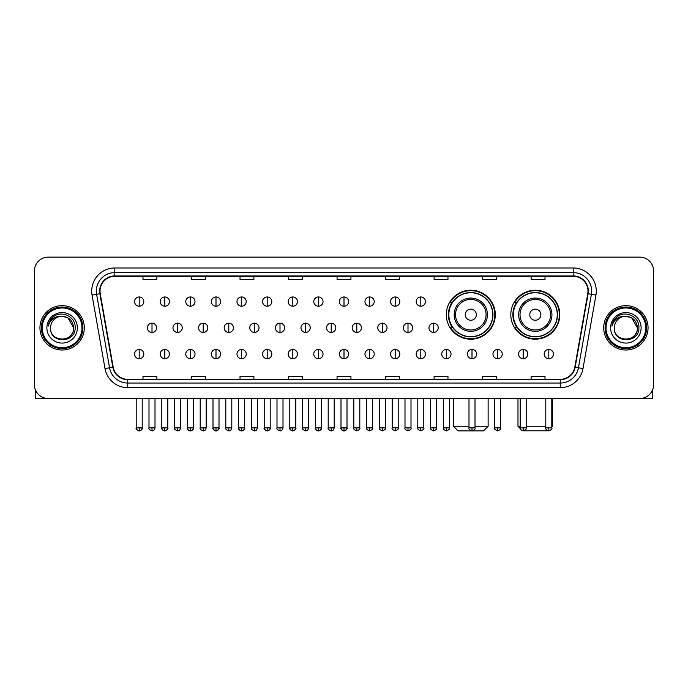 <?xml version="1.0" encoding="UTF-8"?>
<svg xmlns="http://www.w3.org/2000/svg" width="688" height="688" viewBox="0 0 688 688"><rect width="100%" height="100%" fill="white"/><g stroke="black" fill="none" stroke-linecap="round" stroke-linejoin="round"><path stroke-width="1.03" d="M510.814 314.7A24.493 24.493 0 0 0 535.307 339.193A24.493 24.493 0 0 0 559.8 314.7A24.493 24.493 0 0 0 535.307 290.216A24.493 24.493 0 0 0 510.814 314.7M446.306 314.7A24.493 24.493 0 0 0 470.798 339.193A24.493 24.493 0 0 0 495.291 314.7A24.493 24.493 0 0 0 470.798 290.216A24.493 24.493 0 0 0 446.306 314.7M452.179 327.178A22.412 22.412 0 0 1 452.179 302.23M516.688 327.178A22.412 22.412 0 0 1 516.688 302.23M34.4 270.986L34.4 384.661A13.863 13.863 0 0 0 48.263 398.524L639.737 398.524A13.863 13.863 0 0 0 653.6 384.661L653.6 270.986A13.863 13.863 0 0 0 639.737 257.131L48.263 257.131A13.863 13.863 0 0 0 34.4 270.986L34.4 384.661M39.947 327.823A22.179 22.179 0 0 0 62.126 350.011A22.179 22.179 0 0 0 84.306 327.823A22.179 22.179 0 0 0 62.126 305.644A22.179 22.179 0 0 0 39.947 327.823A22.179 22.179 0 0 0 62.126 350.011A22.179 22.179 0 0 0 84.306 327.823A22.179 22.179 0 0 0 62.126 305.644A22.179 22.179 0 0 0 39.947 327.823M603.694 327.823A22.179 22.179 0 0 0 625.874 350.011A22.179 22.179 0 0 0 648.053 327.823A22.179 22.179 0 0 0 625.874 305.644A22.179 22.179 0 0 0 603.694 327.823A22.179 22.179 0 0 0 625.874 350.011A22.179 22.179 0 0 0 648.053 327.823A22.179 22.179 0 0 0 625.874 305.644A22.179 22.179 0 0 0 603.694 327.823M100.018 291.093A14.783 14.783 0 0 1 114.801 276.301L573.199 276.301A14.783 14.783 0 0 1 587.758 293.656L574.807 367.134A14.783 14.783 0 0 1 560.238 379.346L127.762 379.346A14.783 14.783 0 0 1 113.193 367.134L100.242 293.656A14.783 14.783 0 0 1 100.018 291.093M99.648 291.093A15.153 15.153 0 0 0 99.88 293.724L112.832 367.194A15.153 15.153 0 0 0 127.762 379.716L560.238 379.716A15.153 15.153 0 0 0 575.168 367.194L588.12 293.724A15.153 15.153 0 0 0 573.199 275.931L114.801 275.931A15.153 15.153 0 0 0 99.648 291.093M92.054 295.1A23.108 23.108 0 0 1 114.801 267.985L573.199 267.985A23.108 23.108 0 0 1 595.946 295.1L582.994 368.579A23.108 23.108 0 0 1 560.238 387.671L127.762 387.671A23.108 23.108 0 0 1 105.006 368.579L92.054 295.1L96.604 294.301A18.481 18.481 0 0 1 114.801 272.611L573.199 272.611A18.481 18.481 0 0 1 591.396 294.301L578.445 367.77A18.481 18.481 0 0 1 560.238 383.044L127.762 383.044A18.481 18.481 0 0 1 109.555 367.77L96.604 294.301A18.481 18.481 0 0 1 96.32 291.093M639.737 257.131L48.263 257.131M48.263 398.524L639.737 398.524M653.6 384.661L653.6 270.986M575.168 367.194L578.445 367.77L591.396 294.301L595.946 295.1M337.068 276.301L337.068 279.431L350.932 279.431L350.932 276.301M288.547 276.301L288.547 279.431L302.41 279.431L302.41 276.301M240.026 276.301L240.026 279.431L253.889 279.431L253.889 276.301M191.513 276.301L191.513 279.431L205.377 279.431L205.377 276.301M142.992 276.301L142.992 279.431L156.855 279.431L156.855 276.301M385.59 276.301L385.59 279.431L399.453 279.431L399.453 276.301M434.111 276.301L434.111 279.431L447.974 279.431L447.974 276.301M482.623 276.301L482.623 279.431L496.487 279.431L496.487 276.301M531.145 276.301L531.145 279.431L545.008 279.431L545.008 276.301M350.932 379.346L350.932 376.224L337.068 376.224L337.068 379.346M302.41 379.346L302.41 376.224L288.547 376.224L288.547 379.346M253.889 379.346L253.889 376.224L240.026 376.224L240.026 379.346M205.377 379.346L205.377 376.224L191.513 376.224L191.513 379.346M156.855 379.346L156.855 376.224L142.992 376.224L142.992 379.346M399.453 379.346L399.453 376.224L385.59 376.224L385.59 379.346M447.974 379.346L447.974 376.224L434.111 376.224L434.111 379.346M496.487 379.346L496.487 376.224L482.623 376.224L482.623 379.346M545.008 379.346L545.008 376.224L531.145 376.224L531.145 379.346M35.32 389.64L35.32 398.524L88.924 398.524M81.992 327.823A19.866 19.866 0 0 0 62.126 307.957A19.866 19.866 0 0 0 42.252 327.823A19.866 19.866 0 0 0 62.126 347.698A19.866 19.866 0 0 0 81.992 327.823M82.921 327.823A20.795 20.795 0 0 0 62.126 307.029A20.795 20.795 0 0 0 41.332 327.823A20.795 20.795 0 0 0 62.126 348.618A20.795 20.795 0 0 0 82.921 327.823M73.676 327.823C72.988 320.806 69.144 316.962 62.126 316.274L67.906 317.822L73.676 327.823L67.906 317.822L62.126 316.274L67.906 317.822L73.676 327.823L67.906 317.822L62.126 316.274L67.906 317.822L73.676 327.823C74.381 342.727 49.863 342.727 50.577 327.823C49.545 343.862 75.68 343.501 75.138 327.823C75.998 316.824 61.576 309.832 53.268 316.919C50.37 319.335 48.676 322.414 48.177 326.146C50.353 319.266 55.006 315.973 62.126 316.274L67.906 317.822L73.676 327.823C74.381 342.727 49.863 342.727 50.577 327.823C49.863 342.727 74.381 342.727 73.676 327.823C74.381 342.727 49.863 342.727 50.577 327.823C49.863 342.727 74.381 342.727 73.676 327.823C74.381 342.727 49.863 342.727 50.577 327.823C49.863 342.727 74.381 342.727 73.676 327.823C74.381 342.727 49.863 342.727 50.577 327.823C49.863 342.727 74.381 342.727 73.676 327.823C74.381 342.727 49.863 342.727 50.577 327.823C49.863 342.727 74.381 342.727 73.676 327.823C74.381 342.727 49.863 342.727 50.577 327.823C49.863 342.727 74.381 342.727 73.676 327.823C74.381 342.727 49.863 342.727 50.577 327.823A11.55 11.55 0 0 1 62.126 316.274L67.906 317.822L73.676 327.823C74.141 336.793 62.608 342.753 55.573 337.344M46.879 327.823A15.248 15.248 0 0 0 62.126 343.08A15.248 15.248 0 0 0 77.374 327.823A15.248 15.248 0 0 0 62.126 312.576A15.248 15.248 0 0 0 46.879 327.823M53.26 316.919L49.854 320.969M49.648 321.365L49.949 320.806L49.648 321.365M475.004 426.25L488.127 426.25L483.501 430.869L458.088 430.869L453.469 426.25L468.992 426.25M476.345 314.7A5.547 5.547 0 0 0 470.798 309.161A5.547 5.547 0 0 0 465.251 314.7A5.547 5.547 0 0 0 470.798 320.247A5.547 5.547 0 0 0 476.345 314.7M487.431 314.7A16.632 16.632 0 0 0 470.798 298.067A16.632 16.632 0 0 0 454.166 314.7A16.632 16.632 0 0 0 470.798 331.341A16.632 16.632 0 0 0 487.431 314.7A16.632 16.632 0 0 1 470.798 331.341A16.632 16.632 0 0 1 454.166 314.7M492.746 314.7A21.947 21.947 0 0 0 470.798 292.753A21.947 21.947 0 0 0 448.851 314.7A21.947 21.947 0 0 0 470.798 336.656A21.947 21.947 0 0 0 492.746 314.7M494.827 314.7A24.028 24.028 0 0 1 450.262 327.178L452.489 327.178A22.154 22.154 0 0 0 485.453 331.315A22.154 22.154 0 0 0 485.453 298.093A22.154 22.154 0 0 0 452.489 302.23L450.262 302.23A24.028 24.028 0 0 1 494.827 314.7M548.095 430.791L522.519 430.791M526.2 426.25L545.79 426.25M551.802 426.25L552.636 426.25L551.802 427.085M540.854 314.7A5.547 5.547 0 0 0 535.307 309.161A5.547 5.547 0 0 0 529.76 314.7A5.547 5.547 0 0 0 535.307 320.247A5.547 5.547 0 0 0 540.854 314.7M551.939 314.7A16.632 16.632 0 0 0 535.307 298.067A16.632 16.632 0 0 0 518.666 314.7A16.632 16.632 0 0 0 535.307 331.341A16.632 16.632 0 0 0 551.939 314.7A16.632 16.632 0 0 1 535.307 331.341A16.632 16.632 0 0 1 518.666 314.7M557.254 314.7A21.947 21.947 0 0 0 535.307 292.753A21.947 21.947 0 0 0 513.36 314.7A21.947 21.947 0 0 0 535.307 336.656A21.947 21.947 0 0 0 557.254 314.7M517.978 398.524L517.978 426.25L520.197 426.25M559.335 314.7A24.028 24.028 0 0 1 514.77 327.178L516.998 327.178A22.154 22.154 0 0 0 549.961 331.315A22.154 22.154 0 0 0 549.961 298.093A22.154 22.154 0 0 0 516.998 302.23L514.77 302.23A24.028 24.028 0 0 1 559.335 314.7M139.2 296.958A4.618 4.618 0 0 0 134.581 301.576A4.618 4.618 0 0 0 139.2 306.203A4.618 4.618 0 0 0 143.826 301.576A4.618 4.618 0 0 0 139.2 296.958L139.2 306.203A4.618 4.618 0 0 0 143.826 301.576A4.618 4.618 0 0 0 139.2 296.958M164.802 296.958A4.618 4.618 0 0 0 160.184 301.576A4.618 4.618 0 0 0 164.802 306.203A4.618 4.618 0 0 0 169.42 301.576A4.618 4.618 0 0 0 164.802 296.958L164.802 306.203A4.618 4.618 0 0 0 169.42 301.576A4.618 4.618 0 0 0 164.802 296.958M190.404 296.958A4.618 4.618 0 0 0 185.777 301.576A4.618 4.618 0 0 0 190.404 306.203A4.618 4.618 0 0 0 195.022 301.576A4.618 4.618 0 0 0 190.404 296.958L190.404 306.203A4.618 4.618 0 0 0 195.022 301.576A4.618 4.618 0 0 0 190.404 296.958M215.998 296.958A4.618 4.618 0 0 0 211.379 301.576A4.618 4.618 0 0 0 215.998 306.203A4.618 4.618 0 0 0 220.624 301.576A4.618 4.618 0 0 0 215.998 296.958L215.998 306.203A4.618 4.618 0 0 0 220.624 301.576A4.618 4.618 0 0 0 215.998 296.958M241.6 296.958A4.618 4.618 0 0 0 236.982 301.576A4.618 4.618 0 0 0 241.6 306.203A4.618 4.618 0 0 0 246.218 301.576A4.618 4.618 0 0 0 241.6 296.958L241.6 306.203A4.618 4.618 0 0 0 246.218 301.576A4.618 4.618 0 0 0 241.6 296.958M267.202 296.958A4.618 4.618 0 0 0 262.584 301.576A4.618 4.618 0 0 0 267.202 306.203A4.618 4.618 0 0 0 271.82 301.576A4.618 4.618 0 0 0 267.202 296.958L267.202 306.203A4.618 4.618 0 0 0 271.82 301.576A4.618 4.618 0 0 0 267.202 296.958M292.804 296.958A4.618 4.618 0 0 0 288.177 301.576A4.618 4.618 0 0 0 292.804 306.203A4.618 4.618 0 0 0 297.422 301.576A4.618 4.618 0 0 0 292.804 296.958L292.804 306.203A4.618 4.618 0 0 0 297.422 301.576A4.618 4.618 0 0 0 292.804 296.958M318.398 296.958A4.618 4.618 0 0 0 313.78 301.576A4.618 4.618 0 0 0 318.398 306.203A4.618 4.618 0 0 0 323.025 301.576A4.618 4.618 0 0 0 318.398 296.958L318.398 306.203A4.618 4.618 0 0 0 323.025 301.576A4.618 4.618 0 0 0 318.398 296.958M344 296.958A4.618 4.618 0 0 0 339.382 301.576A4.618 4.618 0 0 0 344 306.203A4.618 4.618 0 0 0 348.618 301.576A4.618 4.618 0 0 0 344 296.958L344 306.203A4.618 4.618 0 0 0 348.618 301.576A4.618 4.618 0 0 0 344 296.958M369.602 296.958A4.618 4.618 0 0 0 364.975 301.576A4.618 4.618 0 0 0 369.602 306.203A4.618 4.618 0 0 0 374.22 301.576A4.618 4.618 0 0 0 369.602 296.958L369.602 306.203A4.618 4.618 0 0 0 374.22 301.576A4.618 4.618 0 0 0 369.602 296.958M395.196 296.958A4.618 4.618 0 0 0 390.578 301.576A4.618 4.618 0 0 0 395.196 306.203A4.618 4.618 0 0 0 399.823 301.576A4.618 4.618 0 0 0 395.196 296.958L395.196 306.203A4.618 4.618 0 0 0 399.823 301.576A4.618 4.618 0 0 0 395.196 296.958M420.798 296.958A4.618 4.618 0 0 0 416.18 301.576A4.618 4.618 0 0 0 420.798 306.203A4.618 4.618 0 0 0 425.416 301.576A4.618 4.618 0 0 0 420.798 296.958L420.798 306.203A4.618 4.618 0 0 0 425.416 301.576A4.618 4.618 0 0 0 420.798 296.958M152.005 323.205A4.618 4.618 0 0 0 147.378 327.823A4.618 4.618 0 0 0 152.005 332.45A4.618 4.618 0 0 0 156.623 327.823A4.618 4.618 0 0 0 152.005 323.205L152.005 332.45A4.618 4.618 0 0 0 156.623 327.823A4.618 4.618 0 0 0 152.005 323.205M177.599 323.205A4.618 4.618 0 0 0 172.98 327.823A4.618 4.618 0 0 0 177.599 332.45A4.618 4.618 0 0 0 182.225 327.823A4.618 4.618 0 0 0 177.599 323.205L177.599 332.45A4.618 4.618 0 0 0 182.225 327.823A4.618 4.618 0 0 0 177.599 323.205M203.201 323.205A4.618 4.618 0 0 0 198.583 327.823A4.618 4.618 0 0 0 203.201 332.45A4.618 4.618 0 0 0 207.819 327.823A4.618 4.618 0 0 0 203.201 323.205L203.201 332.45A4.618 4.618 0 0 0 207.819 327.823A4.618 4.618 0 0 0 203.201 323.205M228.803 323.205A4.618 4.618 0 0 0 224.176 327.823A4.618 4.618 0 0 0 228.803 332.45A4.618 4.618 0 0 0 233.421 327.823A4.618 4.618 0 0 0 228.803 323.205L228.803 332.45A4.618 4.618 0 0 0 233.421 327.823A4.618 4.618 0 0 0 228.803 323.205M254.397 323.205A4.618 4.618 0 0 0 249.778 327.823A4.618 4.618 0 0 0 254.397 332.45A4.618 4.618 0 0 0 259.023 327.823A4.618 4.618 0 0 0 254.397 323.205L254.397 332.45A4.618 4.618 0 0 0 259.023 327.823A4.618 4.618 0 0 0 254.397 323.205M279.999 323.205A4.618 4.618 0 0 0 275.381 327.823A4.618 4.618 0 0 0 279.999 332.45A4.618 4.618 0 0 0 284.626 327.823A4.618 4.618 0 0 0 279.999 323.205L279.999 332.45A4.618 4.618 0 0 0 284.626 327.823A4.618 4.618 0 0 0 279.999 323.205M305.601 323.205A4.618 4.618 0 0 0 300.983 327.823A4.618 4.618 0 0 0 305.601 332.45A4.618 4.618 0 0 0 310.219 327.823A4.618 4.618 0 0 0 305.601 323.205L305.601 332.45A4.618 4.618 0 0 0 310.219 327.823A4.618 4.618 0 0 0 305.601 323.205M331.203 323.205A4.618 4.618 0 0 0 326.576 327.823A4.618 4.618 0 0 0 331.203 332.45A4.618 4.618 0 0 0 335.821 327.823A4.618 4.618 0 0 0 331.203 323.205L331.203 332.45A4.618 4.618 0 0 0 335.821 327.823A4.618 4.618 0 0 0 331.203 323.205M356.797 323.205A4.618 4.618 0 0 0 352.179 327.823A4.618 4.618 0 0 0 356.797 332.45A4.618 4.618 0 0 0 361.424 327.823A4.618 4.618 0 0 0 356.797 323.205L356.797 332.45A4.618 4.618 0 0 0 361.424 327.823A4.618 4.618 0 0 0 356.797 323.205M382.399 323.205A4.618 4.618 0 0 0 377.781 327.823A4.618 4.618 0 0 0 382.399 332.45A4.618 4.618 0 0 0 387.017 327.823A4.618 4.618 0 0 0 382.399 323.205L382.399 332.45A4.618 4.618 0 0 0 387.017 327.823A4.618 4.618 0 0 0 382.399 323.205M408.001 323.205A4.618 4.618 0 0 0 403.374 327.823A4.618 4.618 0 0 0 408.001 332.45A4.618 4.618 0 0 0 412.619 327.823A4.618 4.618 0 0 0 408.001 323.205L408.001 332.45A4.618 4.618 0 0 0 412.619 327.823A4.618 4.618 0 0 0 408.001 323.205M433.603 323.205A4.618 4.618 0 0 0 428.977 327.823A4.618 4.618 0 0 0 433.603 332.45A4.618 4.618 0 0 0 438.222 327.823A4.618 4.618 0 0 0 433.603 323.205L433.603 332.45A4.618 4.618 0 0 0 438.222 327.823A4.618 4.618 0 0 0 433.603 323.205M139.2 349.452A4.618 4.618 0 0 0 134.581 354.071A4.618 4.618 0 0 0 139.2 358.697A4.618 4.618 0 0 0 143.826 354.071A4.618 4.618 0 0 0 139.2 349.452L139.2 358.697A4.618 4.618 0 0 0 143.826 354.071A4.618 4.618 0 0 0 139.2 349.452M164.802 349.452A4.618 4.618 0 0 0 160.184 354.071A4.618 4.618 0 0 0 164.802 358.697A4.618 4.618 0 0 0 169.42 354.071A4.618 4.618 0 0 0 164.802 349.452L164.802 358.697A4.618 4.618 0 0 0 169.42 354.071A4.618 4.618 0 0 0 164.802 349.452M190.404 349.452A4.618 4.618 0 0 0 185.777 354.071A4.618 4.618 0 0 0 190.404 358.697A4.618 4.618 0 0 0 195.022 354.071A4.618 4.618 0 0 0 190.404 349.452L190.404 358.697A4.618 4.618 0 0 0 195.022 354.071A4.618 4.618 0 0 0 190.404 349.452M215.998 349.452A4.618 4.618 0 0 0 211.379 354.071A4.618 4.618 0 0 0 215.998 358.697A4.618 4.618 0 0 0 220.624 354.071A4.618 4.618 0 0 0 215.998 349.452L215.998 358.697A4.618 4.618 0 0 0 220.624 354.071A4.618 4.618 0 0 0 215.998 349.452M241.6 349.452A4.618 4.618 0 0 0 236.982 354.071A4.618 4.618 0 0 0 241.6 358.697A4.618 4.618 0 0 0 246.218 354.071A4.618 4.618 0 0 0 241.6 349.452L241.6 358.697A4.618 4.618 0 0 0 246.218 354.071A4.618 4.618 0 0 0 241.6 349.452M267.202 349.452A4.618 4.618 0 0 0 262.584 354.071A4.618 4.618 0 0 0 267.202 358.697A4.618 4.618 0 0 0 271.82 354.071A4.618 4.618 0 0 0 267.202 349.452L267.202 358.697A4.618 4.618 0 0 0 271.82 354.071A4.618 4.618 0 0 0 267.202 349.452M292.804 349.452A4.618 4.618 0 0 0 288.177 354.071A4.618 4.618 0 0 0 292.804 358.697A4.618 4.618 0 0 0 297.422 354.071A4.618 4.618 0 0 0 292.804 349.452L292.804 358.697A4.618 4.618 0 0 0 297.422 354.071A4.618 4.618 0 0 0 292.804 349.452M318.398 349.452A4.618 4.618 0 0 0 313.78 354.071A4.618 4.618 0 0 0 318.398 358.697A4.618 4.618 0 0 0 323.025 354.071A4.618 4.618 0 0 0 318.398 349.452L318.398 358.697A4.618 4.618 0 0 0 323.025 354.071A4.618 4.618 0 0 0 318.398 349.452M344 349.452A4.618 4.618 0 0 0 339.382 354.071A4.618 4.618 0 0 0 344 358.697A4.618 4.618 0 0 0 348.618 354.071A4.618 4.618 0 0 0 344 349.452L344 358.697A4.618 4.618 0 0 0 348.618 354.071A4.618 4.618 0 0 0 344 349.452M369.602 349.452A4.618 4.618 0 0 0 364.975 354.071A4.618 4.618 0 0 0 369.602 358.697A4.618 4.618 0 0 0 374.22 354.071A4.618 4.618 0 0 0 369.602 349.452L369.602 358.697A4.618 4.618 0 0 0 374.22 354.071A4.618 4.618 0 0 0 369.602 349.452M395.196 349.452A4.618 4.618 0 0 0 390.578 354.071A4.618 4.618 0 0 0 395.196 358.697A4.618 4.618 0 0 0 399.823 354.071A4.618 4.618 0 0 0 395.196 349.452L395.196 358.697A4.618 4.618 0 0 0 399.823 354.071A4.618 4.618 0 0 0 395.196 349.452M420.798 349.452A4.618 4.618 0 0 0 416.18 354.071A4.618 4.618 0 0 0 420.798 358.697A4.618 4.618 0 0 0 425.416 354.071A4.618 4.618 0 0 0 420.798 349.452L420.798 358.697A4.618 4.618 0 0 0 425.416 354.071A4.618 4.618 0 0 0 420.798 349.452M446.4 349.452A4.618 4.618 0 0 0 441.782 354.071A4.618 4.618 0 0 0 446.4 358.697A4.618 4.618 0 0 0 451.018 354.071A4.618 4.618 0 0 0 446.4 349.452L446.4 358.697A4.618 4.618 0 0 0 451.018 354.071A4.618 4.618 0 0 0 446.4 349.452M472.002 349.452A4.618 4.618 0 0 0 467.376 354.071A4.618 4.618 0 0 0 472.002 358.697A4.618 4.618 0 0 0 476.621 354.071A4.618 4.618 0 0 0 472.002 349.452L472.002 358.697A4.618 4.618 0 0 0 476.621 354.071A4.618 4.618 0 0 0 472.002 349.452M497.596 349.452A4.618 4.618 0 0 0 492.978 354.071A4.618 4.618 0 0 0 497.596 358.697A4.618 4.618 0 0 0 502.223 354.071A4.618 4.618 0 0 0 497.596 349.452L497.596 358.697A4.618 4.618 0 0 0 502.223 354.071A4.618 4.618 0 0 0 497.596 349.452M523.198 349.452A4.618 4.618 0 0 0 518.58 354.071A4.618 4.618 0 0 0 523.198 358.697A4.618 4.618 0 0 0 527.816 354.071A4.618 4.618 0 0 0 523.198 349.452L523.198 358.697A4.618 4.618 0 0 0 527.816 354.071A4.618 4.618 0 0 0 523.198 349.452M548.8 349.452A4.618 4.618 0 0 0 544.174 354.071A4.618 4.618 0 0 0 548.8 358.697A4.618 4.618 0 0 0 553.419 354.071A4.618 4.618 0 0 0 548.8 349.452L548.8 358.697A4.618 4.618 0 0 0 553.419 354.071A4.618 4.618 0 0 0 548.8 349.452M652.68 389.64L652.68 398.524L599.076 398.524M645.748 327.823A19.866 19.866 0 0 0 625.874 307.957A19.866 19.866 0 0 0 606.008 327.823A19.866 19.866 0 0 0 625.874 347.698A19.866 19.866 0 0 0 645.748 327.823M646.668 327.823A20.795 20.795 0 0 0 625.874 307.029A20.795 20.795 0 0 0 605.079 327.823A20.795 20.795 0 0 0 625.874 348.618A20.795 20.795 0 0 0 646.668 327.823M614.324 327.823A11.55 11.55 0 0 1 625.874 316.274L631.653 317.822L637.423 327.823L631.653 317.822L625.874 316.274L631.653 317.822L637.423 327.823L631.653 317.822L625.874 316.274L631.653 317.822L637.423 327.823L631.653 317.822L625.874 316.274L631.653 317.822L637.423 327.823C638.137 342.727 613.619 342.727 614.324 327.823C613.292 343.862 639.427 343.501 638.885 327.823C639.745 316.824 625.323 309.832 617.016 316.919C614.117 319.335 612.423 322.414 611.924 326.146C614.1 319.266 618.753 315.973 625.874 316.274L631.653 317.822L637.423 327.823C638.137 342.727 613.619 342.727 614.324 327.823C613.619 342.727 638.137 342.727 637.423 327.823C638.137 342.727 613.619 342.727 614.324 327.823C613.619 342.727 638.137 342.727 637.423 327.823C638.137 342.727 613.619 342.727 614.324 327.823C613.619 342.727 638.137 342.727 637.423 327.823C638.137 342.727 613.619 342.727 614.324 327.823C613.619 342.727 638.137 342.727 637.423 327.823C638.137 342.727 613.619 342.727 614.324 327.823C613.619 342.727 638.137 342.727 637.423 327.823C637.888 336.793 626.355 342.753 619.32 337.344M625.874 316.274C632.891 316.962 636.744 320.806 637.423 327.823M610.626 327.823A15.248 15.248 0 0 0 625.874 343.08A15.248 15.248 0 0 0 641.121 327.823A15.248 15.248 0 0 0 625.874 312.576A15.248 15.248 0 0 0 610.626 327.823M617.016 316.919L613.61 320.969M613.395 321.365L613.705 320.806L613.395 321.365M573.199 267.985L573.199 275.931M96.604 294.301L99.88 293.724M127.762 387.671L127.762 379.716M560.238 379.716L560.238 387.671M105.006 368.579L112.832 367.194M588.12 293.724L591.396 294.301M114.801 267.985L114.801 275.931M578.445 367.77L582.994 368.579M486.081 314.7A15.282 15.282 0 0 0 470.798 299.418A15.282 15.282 0 0 0 455.516 314.7A15.282 15.282 0 0 0 470.798 329.982A15.282 15.282 0 0 0 486.081 314.7M550.589 314.7A15.282 15.282 0 0 0 535.307 299.418A15.282 15.282 0 0 0 520.025 314.7A15.282 15.282 0 0 0 535.307 329.982A15.282 15.282 0 0 0 550.589 314.7M152.005 427.867L148.995 427.867C148.393 428.83 149.391 429.828 152.005 430.869L152.005 427.867L155.006 427.867L155.006 398.524M177.599 427.867L174.597 427.867C173.987 428.83 174.993 429.828 177.599 430.869L177.599 427.867L180.609 427.867L180.609 398.524M203.201 427.867L200.199 427.867C199.589 428.83 200.586 429.828 203.201 430.869L203.201 427.867L206.202 427.867L206.202 398.524M228.803 427.867L225.802 427.867C225.191 428.83 226.189 429.828 228.803 430.869L228.803 427.867L231.804 427.867L231.804 398.524M254.397 427.867L251.395 427.867C250.785 428.83 251.791 429.828 254.397 430.869L254.397 427.867L257.407 427.867L257.407 398.524M279.999 427.867L276.997 427.867C276.387 428.83 277.393 429.828 279.999 430.869L279.999 427.867L283 427.867L283 398.524M305.601 427.867L302.6 427.867C301.989 428.83 302.987 429.828 305.601 430.869L305.601 427.867L308.602 427.867L308.602 398.524M331.203 427.867L328.193 427.867C327.591 428.83 328.589 429.828 331.203 430.869L331.203 427.867L334.205 427.867L334.205 398.524M356.797 427.867L353.795 427.867C353.185 428.83 354.191 429.828 356.797 430.869L356.797 427.867L359.807 427.867L359.807 398.524M382.399 427.867L379.398 427.867C378.787 428.83 379.785 429.828 382.399 430.869L382.399 427.867L385.4 427.867L385.4 398.524M408.001 427.867L405 427.867C404.389 428.83 405.387 429.828 408.001 430.869L408.001 427.867L411.003 427.867L411.003 398.524M433.603 427.867L430.593 427.867C429.983 428.83 430.989 429.828 433.603 430.869L433.603 427.867L436.605 427.867L436.605 398.524M139.2 427.867L136.198 427.867C135.588 428.83 136.594 429.828 139.2 430.869L139.2 427.867L142.21 427.867C142.812 428.83 141.814 429.828 139.2 430.869C137.72 431.015 136.723 430.009 136.198 427.867L136.198 398.524M164.802 427.867L161.8 427.867C161.19 428.83 162.187 429.828 164.802 430.869L164.802 427.867L167.803 427.867C168.414 428.83 167.416 429.828 164.802 430.869C163.323 431.015 162.325 430.009 161.8 427.867L161.8 398.524M190.404 427.867L187.394 427.867C186.792 428.83 187.79 429.828 190.404 430.869L190.404 427.867L193.405 427.867C194.016 428.83 193.01 429.828 190.404 430.869C188.925 431.015 187.919 430.009 187.394 427.867L187.394 398.524M215.998 427.867L212.996 427.867C212.386 428.83 213.392 429.828 215.998 430.869L215.998 427.867L219.008 427.867C219.618 428.83 218.612 429.828 215.998 430.869C214.527 431.015 213.521 430.009 212.996 427.867L212.996 398.524L212.996 427.867M241.6 427.867L238.598 427.867C237.988 428.83 238.985 429.828 241.6 430.869L241.6 427.867L244.601 427.867C245.212 428.83 244.214 429.828 241.6 430.869C240.121 431.015 239.123 430.009 238.598 427.867L238.598 398.524M267.202 427.867L264.201 427.867C263.59 428.83 264.588 429.828 267.202 430.869L267.202 427.867L270.203 427.867C270.814 428.83 269.816 429.828 267.202 430.869C265.723 431.015 264.725 430.009 264.201 427.867L264.201 398.524M292.804 427.867L289.794 427.867C289.184 428.83 290.19 429.828 292.804 430.869L292.804 427.867L295.806 427.867C296.416 428.83 295.41 429.828 292.804 430.869C291.325 431.015 290.319 430.009 289.794 427.867L289.794 398.524M318.398 427.867L315.396 427.867C314.786 428.83 315.792 429.828 318.398 430.869L318.398 427.867L321.408 427.867C322.01 428.83 321.012 429.828 318.398 430.869C316.919 431.015 315.921 430.009 315.396 427.867L315.396 398.524M344 427.867L340.999 427.867C340.388 428.83 341.386 429.828 344 430.869L344 427.867L347.001 427.867C347.612 428.83 346.614 429.828 344 430.869C342.521 431.015 341.523 430.009 340.999 427.867L340.999 398.524M369.602 427.867L366.592 427.867C365.99 428.83 366.988 429.828 369.602 430.869L369.602 427.867L372.604 427.867L372.604 398.524L372.604 427.867C373.214 428.83 372.208 429.828 369.602 430.869M395.196 427.867L392.194 427.867L392.194 398.524L392.194 427.867C391.584 428.83 392.59 429.828 395.196 430.869L395.196 427.867L398.206 427.867L398.206 398.524M420.798 427.867L417.797 427.867C417.186 428.83 418.184 429.828 420.798 430.869L420.798 427.867L423.799 427.867L423.799 398.524M446.4 427.867L443.399 427.867C442.788 428.83 443.786 429.828 446.4 430.869L446.4 427.867L449.402 427.867L449.402 398.524M472.002 427.867L468.992 427.867C468.382 428.83 469.388 429.828 472.002 430.869L472.002 427.867L475.004 427.867L475.004 398.524M497.596 427.867L494.595 427.867C493.984 428.83 494.99 429.828 497.596 430.869L497.596 427.867L500.606 427.867L500.606 398.524M523.198 427.867L520.197 427.867C519.586 428.83 520.584 429.828 523.198 430.869L523.198 427.867L526.2 427.867L526.2 398.524M548.8 427.867L545.79 427.867C545.188 428.83 546.186 429.828 548.8 430.869L548.8 427.867L551.802 427.867L551.802 398.524M488.127 398.524L488.127 426.25M453.469 398.524L453.469 426.25M552.636 398.524L552.636 426.25M520.274 428.547L517.978 426.25M148.995 427.867L148.995 398.524M155.006 427.867C154.482 430.009 153.484 431.015 152.005 430.869M174.597 427.867L174.597 398.524M180.609 427.867C180.084 430.009 179.078 431.015 177.599 430.869M200.199 427.867L200.199 398.524M206.202 427.867C205.678 430.009 204.68 431.015 203.201 430.869M225.802 427.867L225.802 398.524M231.804 427.867C231.28 430.009 230.282 431.015 228.803 430.869M251.395 427.867L251.395 398.524M257.407 427.867C256.882 430.009 255.876 431.015 254.397 430.869M276.997 427.867L276.997 398.524M283 427.867C282.484 430.009 281.478 431.015 279.999 430.869M302.6 427.867L302.6 398.524M308.602 427.867C308.078 430.009 307.08 431.015 305.601 430.869M328.193 427.867L328.193 398.524M334.205 427.867C333.68 430.009 332.682 431.015 331.203 430.869M353.795 427.867L353.795 398.524M359.807 427.867C360.409 428.83 359.411 429.828 356.797 430.869M379.398 427.867L379.398 398.524M385.4 427.867C386.011 428.83 385.013 429.828 382.399 430.869M405 427.867L405 398.524M411.003 427.867C411.613 428.83 410.607 429.828 408.001 430.869M430.593 427.867L430.593 398.524M436.605 427.867C437.215 428.83 436.209 429.828 433.603 430.869M139.2 430.869C140.679 431.015 141.685 430.009 142.21 427.867L142.21 398.524M164.802 430.869C166.281 431.015 167.279 430.009 167.803 427.867L167.803 398.524M190.404 430.869C191.883 431.015 192.881 430.009 193.405 427.867L193.405 398.524M215.998 430.869C217.477 431.015 218.483 430.009 219.008 427.867L219.008 398.524M241.6 430.869C243.079 431.015 244.077 430.009 244.601 427.867L244.601 398.524M267.202 430.869C268.681 431.015 269.679 430.009 270.203 427.867L270.203 398.524M292.804 430.869C294.275 431.015 295.281 430.009 295.806 427.867L295.806 398.524M318.398 430.869C319.877 431.015 320.883 430.009 321.408 427.867L321.408 398.524M344 430.869C345.479 431.015 346.477 430.009 347.001 427.867L347.001 398.524M366.592 427.867L366.592 398.524M398.206 427.867C398.816 428.83 397.81 429.828 395.196 430.869M417.797 427.867L417.797 398.524M423.799 427.867C424.41 428.83 423.412 429.828 420.798 430.869M443.399 427.867L443.399 398.524M449.402 427.867C450.012 428.83 449.015 429.828 446.4 430.869M468.992 427.867L468.992 398.524M475.004 427.867C475.614 428.83 474.608 429.828 472.002 430.869M494.595 427.867L494.595 398.524M500.606 427.867C501.208 428.83 500.21 429.828 497.596 430.869M520.197 427.867L520.197 398.524M526.2 427.867C526.81 428.83 525.813 429.828 523.198 430.869M545.79 427.867L545.79 398.524M551.802 427.867C552.412 428.83 551.406 429.828 548.8 430.869"/></g></svg>
